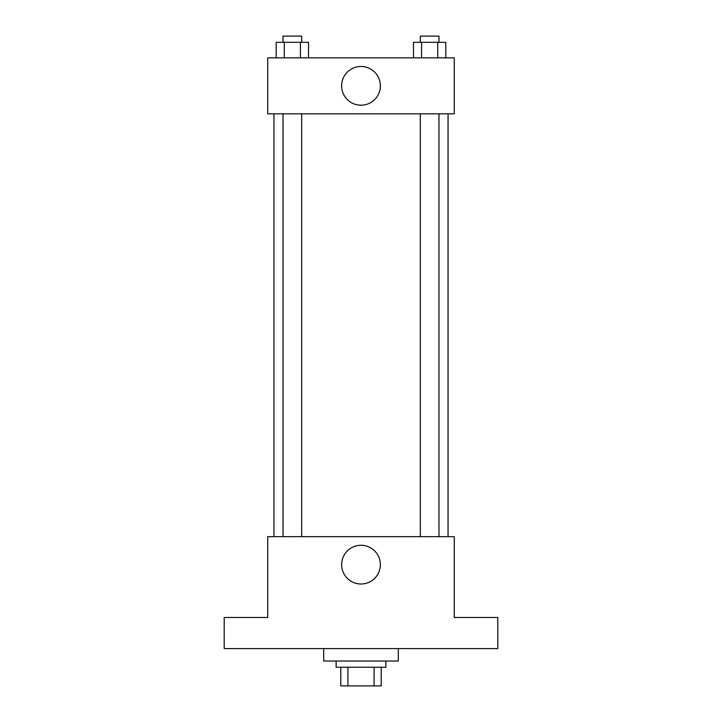 <?xml version="1.0" encoding="UTF-8"?>
<svg xmlns="http://www.w3.org/2000/svg" width="722" height="722" viewBox="0 0 722 722"><rect width="100%" height="100%" fill="white"/><g stroke="black" fill="none" stroke-linecap="round" stroke-linejoin="round"><path stroke-width="1.08" d="M374.086 667.245L374.086 685.9L340.793 685.9L340.793 667.245M374.086 685.9L381.207 685.9L381.207 667.245L381.207 685.9M385.873 661.027L385.873 667.245L336.127 667.245L336.127 661.027M347.914 667.245L347.914 685.9M323.691 648.591L323.691 661.027L398.309 661.027L398.309 648.591M497.801 648.591L224.199 648.591L224.199 617.5L267.727 617.5L267.727 536.663L454.273 536.663L454.273 617.5L497.801 617.5L497.801 648.591M380.359 564.649A19.359 19.359 0 0 1 351.316 581.409A19.359 19.359 0 0 1 351.316 547.881A19.359 19.359 0 0 1 380.359 564.649M448.055 113.823L448.055 536.663M420.321 536.663L420.321 113.823M301.679 113.823L301.679 536.663M454.273 113.823L267.727 113.823L267.727 57.859L454.273 57.859L454.273 113.823M380.359 85.846A19.359 19.359 0 0 1 351.316 102.614A19.359 19.359 0 0 1 351.316 69.077A19.359 19.359 0 0 1 380.359 85.846M445.808 57.859L445.808 42.318L413.489 42.318L413.489 57.859M437.731 42.318L437.731 57.859M421.567 42.318L421.567 57.859M420.321 42.318L420.321 36.1L438.976 36.1L438.976 42.318M308.511 57.859L308.511 42.318L276.192 42.318L276.192 57.859M300.433 42.318L300.433 57.859M284.269 42.318L284.269 57.859M283.024 42.318L283.024 36.1L301.679 36.1L301.679 42.318M273.945 113.823L273.945 536.663M438.976 536.663L438.976 113.823M283.024 113.823L283.024 536.663"/></g></svg>
